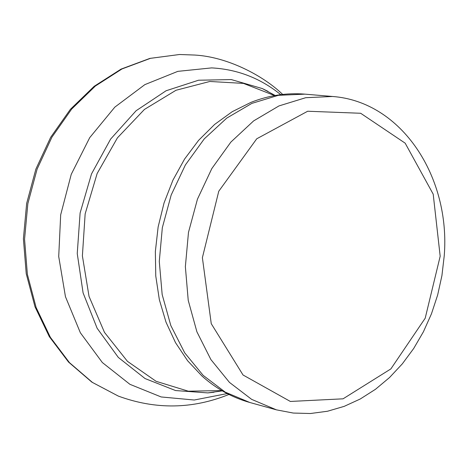 <?xml version="1.0" encoding="UTF-8"?>
<svg xmlns="http://www.w3.org/2000/svg" width="468" height="468" viewBox="0 0 468 468"><rect width="100%" height="100%" fill="white"/><g stroke="black" fill="none" stroke-linecap="round" stroke-linejoin="round"><path stroke-width="0.7" d="M179.519 54.504L150.462 58.33L122.013 68.942L95.367 86.048L71.657 109.073L51.942 137.136L37.112 169.106L27.852 203.627L24.564 239.224L27.378 274.347L36.13 307.511L50.374 337.329L69.434 362.618L92.43 382.432L118.363 396.109M280.741 94.647C260.401 78.209 237.375 69.293 211.653 67.895L177.822 71.358L144.852 84.626L114.83 107.131L89.727 137.639L71.253 174.312L60.682 214.818L58.716 256.522L65.456 296.694L80.361 332.771L102.346 362.542L129.888 384.304L161.167 396.958L194.249 400.017L227.196 393.582M440.177 256.248L425.201 318.199L390.874 368.907L343.056 398.824L290.347 401.45L243.038 375.003L211.255 323.686L202.387 257.698L218.767 191.236L256.733 138.797L307.687 111.238L360.67 113.268L405.177 143.179L433.198 194.156L440.177 256.248M214.034 392.242L207.81 392.898L175.582 390.558L145.086 378.571L118.322 357.429L97.139 328.273L83.088 292.886L77.243 253.562L80.11 212.975L91.512 173.915L110.635 139.066L136.094 110.752L166.081 90.763L198.526 80.227L231.286 79.572L262.314 88.563L267.93 91.336M221.785 390.581L188.311 391.19L156.107 381.321L127.454 361.343L104.487 332.403L89.037 296.408L82.391 255.897L85.153 213.876L97.145 173.511L117.439 137.832L144.425 109.436L176.003 90.266L209.816 81.473L243.442 83.398L274.622 95.583M201.96 376.015L187.621 360.764L175.523 342.681L166.011 322.177L159.36 299.766L155.768 276.009L155.353 251.521L158.137 226.951L164.052 202.936L172.944 180.121L184.556 159.085L198.572 140.377L214.607 124.453L232.233 111.688L250.977 102.363C268.644 95.402 286.65 92.658 305.001 94.144L278.349 95.326L251.86 103.387L226.752 118.1L204.224 138.92L185.381 164.952L171.177 195.021L162.332 227.7L159.284 261.419L162.168 294.547L170.802 325.506L184.708 352.849L203.147 375.365L225.19 392.114L249.777 402.48C232.052 397.496 216.111 388.68 201.96 376.015M249.777 402.48L276.43 409.845L251.661 399.374L229.455 382.397L210.887 359.559L196.893 331.794L188.224 300.345L185.363 266.672L188.481 232.385L197.455 199.152L211.828 168.562L230.876 142.079L253.633 120.896L278.975 105.92L305.692 97.707L332.555 96.484L305.001 94.144M282.666 94.425C263.01 75.406 227.103 56.751 194.483 55.037L179.536 54.504L149.906 58.395L121.054 69.112L94.167 86.305L70.37 109.342L50.661 137.317L35.878 169.106L26.658 203.404L23.4 238.768L26.231 273.716L35.006 306.792L49.327 336.65L68.574 362.103L91.915 382.175L118.351 396.103C155.633 409.752 192.488 409.202 228.922 394.46M207.81 392.898L222.277 390.868M262.314 88.563L275.184 95.484M276.43 409.845L293.301 413.057L310.43 413.513L327.501 411.243L344.196 406.359L360.255 398.993L375.435 389.323L389.522 377.541L402.322 363.858L413.677 348.514L423.435 331.748L431.461 313.817L437.656 294.998L441.932 275.57L444.231 255.82C450.661 177.36 401.953 101.597 332.555 96.484"/></g></svg>
